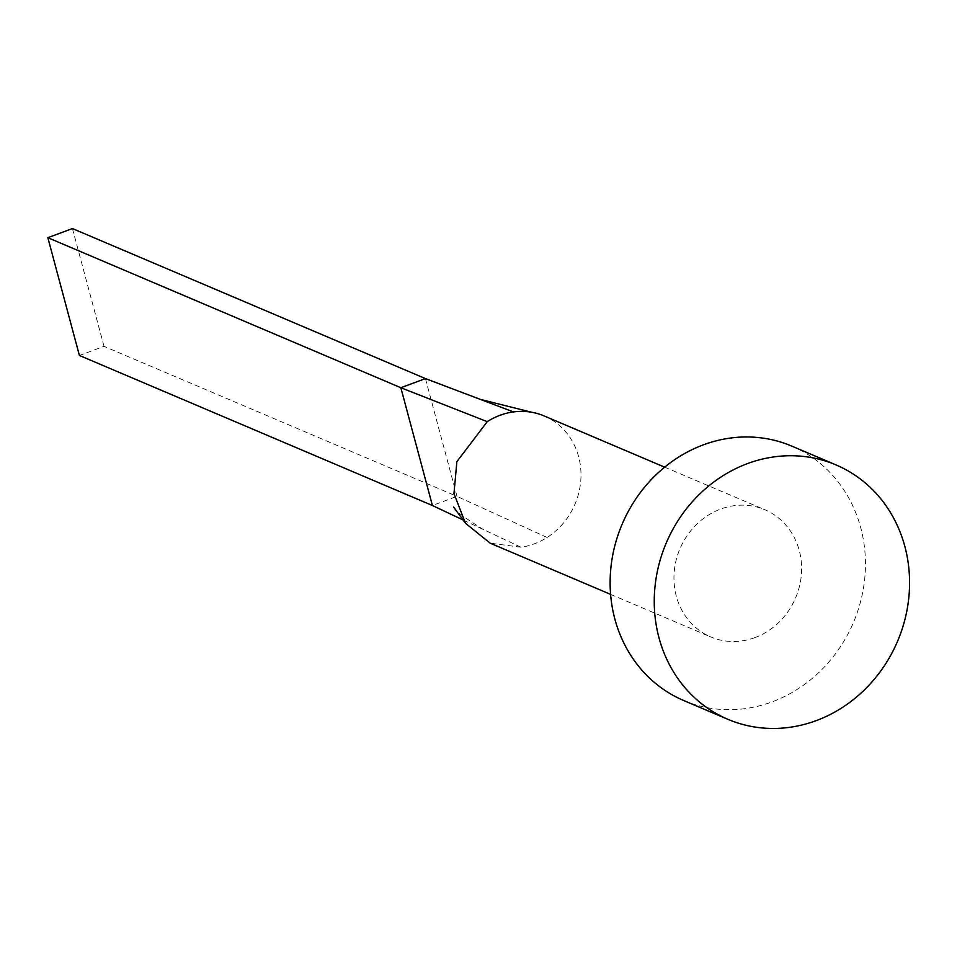 <?xml version="1.0" encoding="UTF-8"?>
<svg xmlns="http://www.w3.org/2000/svg" width="957" height="957" viewBox="0 0 957 957"><rect width="100%" height="100%" fill="white"/><g stroke="black" fill="none" stroke-linecap="round" stroke-linejoin="round"><path stroke-width="0.72" stroke-dasharray="4.79 3.59" d="M544.198 415.96A69.107 62.827 -67 0 1 580.983 473.177A69.107 62.827 -67 0 1 547.093 537.463A69.107 62.827 -67 0 1 534.377 543.803A69.107 62.827 -67 0 1 520.883 547.201L490.14 543.157M755.001 637.577A69.107 62.827 -67 0 1 710.764 636.931A69.107 62.827 -67 0 1 674.171 572.406A69.107 62.827 -67 0 1 720.573 509.088A69.107 62.827 -67 0 1 764.822 509.734A69.107 62.827 -67 0 1 801.404 574.272A69.107 62.827 -67 0 1 755.001 637.577M791.858 446.141A138.215 125.666 -67 0 1 865.02 575.193A138.215 125.666 -67 0 1 772.215 701.828A138.215 125.666 -67 0 1 683.729 700.536M547.093 537.463L456.991 496.372L432.408 505.511M425.434 378.589L456.991 496.372L104.002 346.338L79.407 355.466M520.883 547.201L463.152 519.998M72.433 228.556L104.002 346.338M610.602 594.369L710.764 636.931M664.66 467.172L764.822 509.734M453.558 507.019C453.726 509.77 463.678 517.282 483.441 529.556"/><path stroke-width="1.44" d="M610.602 594.369L490.14 543.157L465.485 523.252L453.965 493.597L456.872 461.681L487.245 421.654A69.107 62.827 -67 0 1 499.949 415.314A69.107 62.827 -67 0 1 513.454 411.929A69.107 62.827 -67 0 1 531.709 412.264A69.107 62.827 -67 0 1 544.198 415.96L664.66 467.172M727.846 719.293L683.729 700.536A138.215 125.666 -67 0 1 610.554 571.485A138.215 125.666 -67 0 1 703.359 444.849A138.215 125.666 -67 0 1 791.858 446.141L835.975 464.899A138.215 125.666 -67 0 1 909.15 593.95A138.215 125.666 -67 0 1 816.345 720.585A138.215 125.666 -67 0 1 727.846 719.293A138.215 125.666 -67 0 1 654.684 590.242A138.215 125.666 -67 0 1 747.489 463.607A138.215 125.666 -67 0 1 835.975 464.899M487.245 421.666L400.851 387.729L425.434 378.589L513.454 411.929M463.152 519.998L432.408 505.511L400.851 387.729L47.85 237.695L72.433 228.556L425.434 378.589M432.408 505.511L79.407 355.466L47.85 237.695M531.709 412.264L480.282 399.368M465.485 523.252L453.582 507.043"/></g></svg>

